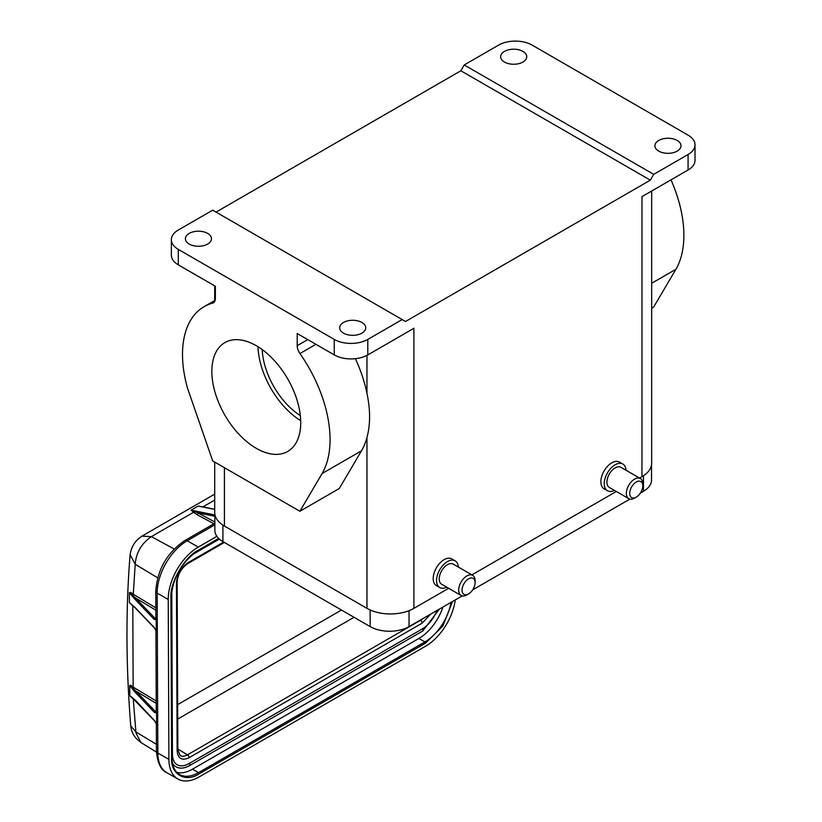 <?xml version="1.0" encoding="UTF-8"?>
<svg xmlns="http://www.w3.org/2000/svg" width="822" height="822" viewBox="0 0 822 822"><rect width="100%" height="100%" fill="white"/><g stroke="black" fill="none" stroke-linecap="round" stroke-linejoin="round"><path stroke-width="1.23" d="M639.567 478.065L641.961 476.688L641.961 196.622L688.076 170L688.076 154.505L653.696 174.356L650.346 180.162L405.523 321.505L212.693 210.175L178.312 230.016A23.715 13.686 0 0 0 171.366 239.705L171.366 255.19A23.715 13.686 0 0 0 178.312 264.869L215.374 286.272L215.374 298.468A9.484 5.477 60 0 1 213.412 302.815A9.484 5.477 60 0 1 212.631 303.133A104.343 60.242 -120 0 0 204.113 306.657A104.343 60.242 -120 0 0 187.56 388.323L212.693 460.916L299.886 511.263L339.291 488.504L361.485 450.805A104.343 60.242 -120 0 0 366.961 437.468L366.961 608.352A33.199 19.163 0 0 0 413.908 608.352L448.648 588.295M256.289 448.329A62.842 36.281 -120 0 0 287.71 451.442A62.842 36.281 -120 0 0 297.338 401.085A62.842 36.281 -120 0 0 256.289 345.713A62.842 36.281 -120 0 0 224.868 342.599A62.842 36.281 -120 0 0 215.23 392.957A62.842 36.281 -120 0 0 256.289 448.329M257.995 346.74A62.842 36.281 -120 0 0 300.688 420.679M262.208 349.586A56.913 32.859 -120 0 0 300.328 415.613M171.767 590.638L172.445 754.195C172.61 759.549 174.182 763.063 177.141 764.737A23.951 13.892 119.8 0 0 189.111 763.546L422.2 628.974A23.951 13.892 119.8 0 0 436.893 610.53M430.625 614.147L422.169 623.138A2.374 1.367 -120 0 0 420.535 620.271L187.447 754.832L177.829 749.048M172.384 763.104A26.325 15.269 119.8 0 0 175.97 766.792C179.915 768.899 184.498 768.478 189.718 765.539L422.796 630.977L439.41 609.071M176.833 772.382A37.946 22.009 119.8 0 0 192.502 769.176L418.871 638.478A37.946 22.009 119.8 0 0 442.945 607.026M216.885 536.355L198.277 547.092A42.682 24.763 119.8 0 0 168.233 599.454L168.9 759.384A42.682 24.763 119.8 0 0 177.891 779.009A42.682 24.763 119.8 0 0 199.222 776.893L425.601 646.195A42.682 24.763 119.8 0 0 455.234 599.937M168.233 599.454L157.166 593.124A4.747 2.723 179.8 0 1 155.779 591.213L155.892 618.576A4.747 2.723 -0.2 0 0 156.211 619.552L156.262 631.584A4.747 2.723 179.8 0 1 155.944 630.751L156.272 711.739A4.747 2.723 -0.2 0 0 156.591 712.715L156.642 724.747A4.747 2.723 179.8 0 1 156.334 723.915L156.437 751.144C157.454 763.001 160.917 770.183 166.825 772.69L177.891 779.009M156.211 619.552L154.998 618.319L156.283 617.23M154.166 619.356A0.945 0.678 -43.7 0 1 154.998 618.319L135.548 597.974L134.716 599.012L154.166 619.356L156.231 619.747M155.995 722.949L156.375 723.997M156.396 724.059L156.642 724.747M156.663 724.614L154.587 720.668A0.945 0.678 -43.7 0 0 154.731 721.058L156.324 723.771M155.029 721.213A0.945 0.678 -43.7 0 1 154.731 721.058L133.02 698.628M156.622 712.91L154.546 712.52L135.106 692.175L129.753 685.569L129.794 695.463L135.969 700.837L154.587 720.668M156.591 712.715L155.379 711.472L154.546 712.52M155.605 629.765L155.944 630.608M156.016 630.936L156.262 631.584M156.283 631.45L154.197 627.505L134.757 607.17L129.414 602.588L129.373 592.703L134.716 599.012M154.649 628.049A0.945 0.678 -43.7 0 1 154.197 627.505M129.794 695.463L132.763 698.145M134.489 699.923L130.338 696.306M129.753 685.569L130.544 685.127L133.143 687.11L132.804 605.978L131.017 604.324M132.342 688.877L132.763 688.25L130.061 685.384M135.106 692.175A0.945 0.678 -43.7 0 1 135.928 691.138L132.753 688.24L133.143 687.11L156.231 701.022M155.861 610.212L135.548 597.974L132.815 595.518L132.342 596.238M129.907 592.518L130.708 592.323L133.287 594.265L132.815 595.518L129.373 592.703M129.414 602.588L129.722 603.163M131.088 604.386L134.9 607.561A0.945 0.678 -43.7 0 1 134.757 607.17M132.414 605.259L131.993 604.694L132.414 605.259M135.281 607.725A0.945 0.678 -43.7 0 1 134.9 607.561L154.341 627.895L155.995 630.875M202.531 506.866L198.112 506.085L202.531 506.866M130.112 554.675L135.198 564.252C136.185 552.548 141.559 543.352 151.32 536.663L193.54 512.291L191.064 510.154L198.02 512.887A1.418 0.843 -61.6 0 1 197.044 514.644L193.54 512.291L194.475 511.51M141.97 536.129L151.371 536.632L174.182 548.983M140.675 742.132L135.969 732.916M135.897 731.909L130.749 725.918C125.961 666.385 125.725 609.472 130.051 555.189M214.706 500.074L203.116 506.763L204.257 507.174M614.383 490.364A15.413 8.898 -60 0 1 607.427 490.724L604.067 488.792A15.413 8.898 -60 0 1 601.704 476.441A15.413 8.898 -60 0 1 611.774 462.858A15.413 8.898 -60 0 1 619.48 462.087L622.84 464.029A15.413 8.898 -60 0 1 626.004 470.235M402.174 319.573L367.794 339.414L367.794 354.909L413.908 328.286L413.908 608.352M471.89 574.876L616.325 491.484M446.695 587.175A15.413 8.898 -60 0 1 439.739 587.535L436.39 585.603A15.413 8.898 -60 0 1 434.026 573.253A15.413 8.898 -60 0 1 444.096 559.669A15.413 8.898 -60 0 1 451.802 558.898L455.152 560.84A15.413 8.898 -60 0 1 458.316 567.046M439.739 587.535A15.413 8.898 -60 0 1 437.376 575.184A15.413 8.898 -60 0 1 447.445 561.601A15.413 8.898 -60 0 1 455.152 560.84M366.961 355.371L366.961 393.358C370.455 409.839 370.455 424.542 366.961 437.468M367.794 354.909A23.715 13.686 180 0 1 334.256 354.909L297.204 333.516L297.204 345.713L307.767 339.609M367.794 339.414A23.715 13.686 180 0 1 334.256 339.414L334.256 354.909M171.366 239.705A23.715 13.686 0 0 0 178.312 249.385L334.256 339.414M343.483 333.126A13.039 7.532 180 0 1 339.661 327.803A13.039 7.532 180 0 1 347.716 320.847A13.039 7.532 180 0 1 361.927 322.471A13.039 7.532 180 0 1 365.749 327.803A13.039 7.532 180 0 1 357.693 334.76A13.039 7.532 180 0 1 343.483 333.126M189.214 244.062A13.039 7.532 180 0 1 185.392 238.729A13.039 7.532 180 0 1 193.447 231.773A13.039 7.532 180 0 1 207.658 233.407A13.039 7.532 180 0 1 211.48 238.729A13.039 7.532 180 0 1 203.424 245.686A13.039 7.532 180 0 1 189.214 244.062M216.042 212.107L460.865 70.764L650.346 180.162M688.076 154.505A23.715 13.686 0 0 0 695.022 144.826A23.715 13.686 0 0 0 688.076 135.147L532.122 45.107A23.715 13.686 0 0 0 498.594 45.107L464.214 64.959L653.696 174.356M504.461 62.051A13.039 7.532 180 0 1 500.639 56.728A13.039 7.532 180 0 1 508.695 49.772A13.039 7.532 180 0 1 522.905 51.406A13.039 7.532 180 0 1 526.727 56.728A13.039 7.532 180 0 1 518.672 63.684A13.039 7.532 180 0 1 504.461 62.051M658.73 151.114A13.039 7.532 180 0 1 654.908 145.792A13.039 7.532 180 0 1 662.964 138.836A13.039 7.532 180 0 1 677.174 140.47A13.039 7.532 180 0 1 680.996 145.792A13.039 7.532 180 0 1 672.941 152.748A13.039 7.532 180 0 1 658.73 151.114M688.076 170A23.715 13.686 0 0 0 695.022 160.321L695.022 144.826M641.961 476.688A33.199 19.163 0 0 0 651.682 463.135L651.682 191.002M607.427 490.724A15.413 8.898 -60 0 1 605.064 478.373A15.413 8.898 -60 0 1 615.133 464.79A15.413 8.898 -60 0 1 622.84 464.029M472.712 575.359L453.261 564.128A11.621 6.71 120 0 0 447.445 564.704A11.621 6.71 120 0 0 439.852 574.938A11.621 6.71 120 0 0 441.64 584.247L461.091 595.477A11.621 6.71 -60 0 1 459.303 586.168A11.621 6.71 -60 0 1 466.896 575.934A11.621 6.71 -60 0 1 472.712 575.359A11.621 6.71 -60 0 1 475.116 580.671L475.116 582.613A9.248 5.343 -60 0 1 468.571 593.936L466.896 594.902A11.621 6.71 -60 0 1 461.091 595.477M315.915 344.315L299.938 353.542A104.343 60.242 60 0 1 322.08 473.554L361.485 450.805M366.961 393.358A104.343 60.242 -120 0 0 355.392 358.68M214.706 462.077L214.706 512.507A33.199 19.163 0 0 0 224.427 526.059L366.961 608.352M299.886 511.263L322.08 473.554M299.938 353.542A9.484 5.477 60 0 1 297.204 345.713M464.214 64.959L460.865 70.764M671.009 179.843A104.343 60.242 60 0 1 675.9 269.287L653.696 306.986L651.682 308.147M214.861 514.377L214.861 530.375A27.506 15.885 0 0 0 222.916 541.606L370.147 626.6A27.506 15.885 0 0 0 409.048 626.6L462.2 595.919M472.712 589.847L629.888 499.108M640.4 493.036L643.472 491.258A27.506 15.885 0 0 0 651.527 480.027L651.527 465.005M640.389 478.548L620.939 467.317A11.621 6.71 120 0 0 615.133 467.893A11.621 6.71 120 0 0 607.54 478.127A11.621 6.71 120 0 0 609.318 487.436L628.768 498.666A11.621 6.71 -60 0 1 626.991 489.357A11.621 6.71 -60 0 1 634.584 479.123A11.621 6.71 -60 0 1 640.389 478.548A11.621 6.71 -60 0 1 642.794 483.86L642.794 485.802A9.248 5.343 -60 0 1 636.259 497.125L634.584 498.091A11.621 6.71 -60 0 1 628.768 498.666M466.896 594.902L468.571 593.936A9.248 5.343 -60 0 1 462.036 590.165A9.248 5.343 -60 0 1 468.571 578.832A9.248 5.343 -60 0 1 475.116 582.613M634.584 498.091L636.259 497.125A9.248 5.343 -60 0 1 629.714 493.354A9.248 5.343 -60 0 1 636.259 482.021A9.248 5.343 -60 0 1 642.794 485.802M341.479 610.047L177.644 704.639M354.015 617.291L177.706 719.086M420.278 620.117L420.535 620.271A14.447 8.384 -60.2 0 0 422.796 618.668M177.141 750.805C177.932 758.675 181.919 760.977 189.091 757.709A2.374 1.367 60 0 0 187.447 754.832A14.447 8.384 -60.2 0 1 180.09 755.469L177.84 749.839L177.141 582.151A2.374 1.367 179.8 0 1 176.442 583.117L177.141 750.805A2.374 1.367 -0.2 0 0 177.84 749.839M189.091 757.709L422.169 623.138M223.687 542.047L188.279 562.484A2.374 1.367 60 0 1 187.796 563.573L224.385 542.448M188.279 562.484C181.117 567.499 177.172 574.373 176.442 583.117M422.2 628.974A1.182 0.688 60 0 1 422.796 630.977M189.111 763.546A1.182 0.688 60 0 1 189.718 765.539M172.445 754.195A1.182 0.678 179.8 0 1 171.849 754.791M418.871 638.478L424.912 641.931L198.534 772.629L192.502 769.176M199.212 773.79A0.945 0.545 60 0 0 198.534 772.629A37.946 22.009 -60.2 0 1 179.576 774.509C174.634 771.611 172.055 765.919 171.86 757.452A0.945 0.545 179.8 0 1 171.582 757.833C170.411 774.293 185.608 783.068 199.212 773.79L425.58 643.092A0.945 0.545 -120 0 0 424.912 641.931A37.946 22.009 -60.2 0 0 451.021 602.372M171.582 757.062A0.945 0.545 179.8 0 1 171.86 757.452L171.192 597.522A0.945 0.545 179.8 0 1 170.914 597.913L171.582 757.833M171.192 597.522C172.743 577.609 181.703 561.981 198.092 550.637A0.945 0.545 -120 0 0 198.287 550.195C184.673 556.628 169.62 582.87 170.914 597.913M218.673 538.431L198.287 550.195M425.58 643.092L442.863 626.004L452.511 601.509M168.9 759.384L157.834 753.055A42.682 24.763 119.8 0 0 166.825 772.69M198.277 547.092L187.21 540.763A42.682 24.763 119.8 0 0 157.166 593.124L157.834 753.055A4.747 2.723 179.8 0 1 156.437 751.144M214.861 524.796L187.21 540.763A4.747 2.733 -120 0 0 184.847 540.537C167.02 552.733 157.331 569.625 155.779 591.213M156.242 703.375L135.928 691.138L155.379 711.472L156.663 710.393M214.861 514.942L191.064 510.154L198.112 506.085L214.706 509.424M214.861 522.011L198.02 512.887L214.861 516.278M133.236 698.741L135.897 731.94L156.416 744.3M213.895 523.768L197.044 514.644M155.851 607.859L133.287 594.265L135.198 564.252L157.68 577.794M134.109 606.759L132.404 605.28M224.427 526.059L224.427 467.697M178.312 249.385L178.312 264.869M651.682 283.261L675.9 269.287M409.048 610.674L409.048 626.6M643.472 491.258L643.472 475.753M370.147 609.975L370.147 626.6M222.916 525.135L222.916 541.606M212.631 303.133L214.069 302.301M187.796 563.573C181.354 568.094 177.799 574.28 177.141 582.151M219.371 539.078L192.317 554.706M198.092 550.637L218.878 538.636M184.847 540.537L214.861 523.213M130.266 696.234L133.061 698.638M130.955 604.273L132.506 605.321M201.143 506.547L214.706 509.27M214.706 494.125L142.309 535.923M140.973 742.307C134.952 738.495 131.551 733.06 130.76 725.99M140.572 742.297L156.457 752.068M130.441 696.419L131.417 697.364M130.071 555.066C131.16 546.825 135.209 540.465 142.227 535.985M214.706 300.544L214.706 285.881M204.113 306.657L215.159 300.287"/></g></svg>
